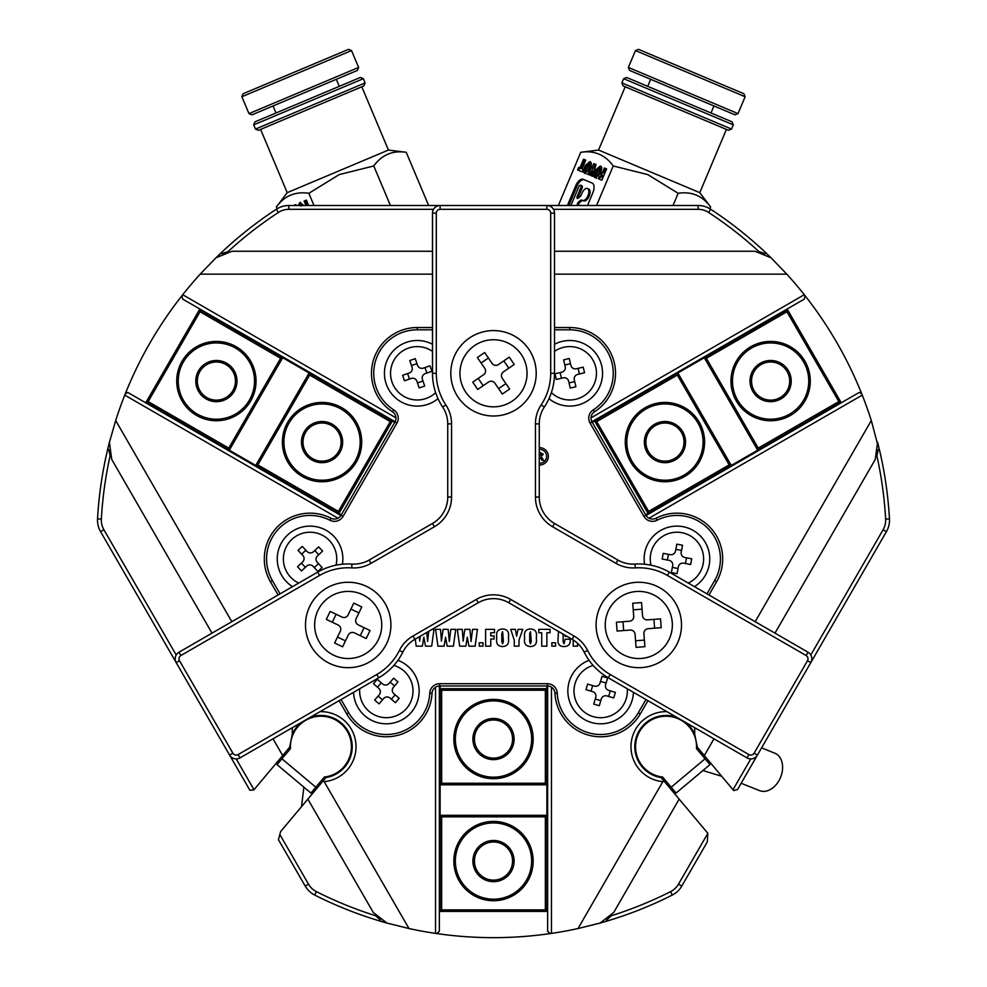 <?xml version="1.0" encoding="UTF-8"?>
<svg xmlns="http://www.w3.org/2000/svg" width="987" height="987" viewBox="0 0 987 987"><rect width="100%" height="100%" fill="white"/><g stroke="black" fill="none" stroke-linecap="round" stroke-linejoin="round"><path stroke-width="1.48" d="M591.053 417.822L804.282 294.718L805.022 295.668A396.577 396.577 0 0 1 861.787 393.986L859.665 392.542L858.517 392.851L646.066 515.51M340.934 515.51L128.483 392.851L127.335 392.542L125.213 393.986A396.577 396.577 0 0 1 181.978 295.668L182.718 294.718L395.947 417.822M432.491 274.152L200.201 274.152A396.577 396.577 0 0 0 182.718 294.718M804.282 294.718A396.577 396.577 0 0 0 786.799 274.152L554.509 274.152M337.986 518.212L124.757 395.108A396.577 396.577 0 0 0 115.689 420.536L231.834 621.699M320.084 711.652A35.088 35.088 0 0 1 355.962 744.667A35.088 35.088 0 0 1 324.18 781.655L408.988 928.545A396.577 396.577 0 0 0 435.538 933.394L435.538 687.186M606.536 920.106L611.447 915.702A392.764 392.764 0 0 0 670.568 891.656A19.061 19.061 0 0 0 678.488 884.167L707.852 833.312L707.272 841.948L681.783 886.079A22.874 22.874 0 0 1 672.283 895.061A396.577 396.577 0 0 1 600.047 923.067L578.012 928.545L662.82 781.655A35.088 35.088 0 0 1 631.038 744.667A35.088 35.088 0 0 1 666.916 711.652M774.98 633.136L875.247 459.486L877.591 442.349A396.577 396.577 0 0 1 889.46 518.915A22.874 22.874 0 0 1 886.425 531.635L737.523 789.538L733.711 790.562L733.008 789.736L750.811 758.904M707.852 833.312L679.155 799.112L613.717 912.469L600.047 923.067M713.971 738.819L704.323 755.536L733.008 789.736M810.796 654.998L883.118 529.723A19.061 19.061 0 0 0 885.647 519.125A392.764 392.764 0 0 0 876.912 455.908L878.27 449.455M679.155 799.112L663.992 781.038L662.82 781.655M694.737 727.715L694.675 734.118L697.328 747.196L704.323 755.536M300.887 722.731A31.263 31.263 0 0 0 292.325 734.118L289.672 747.196L282.677 755.536L273.029 738.819M292.325 734.118L292.263 727.715M282.677 755.536L253.832 789.921L249.896 790.266L100.575 531.635A22.874 22.874 0 0 1 97.54 518.915A396.577 396.577 0 0 1 109.409 442.349L115.689 420.536M108.73 449.455L110.088 455.908A392.764 392.764 0 0 0 101.353 519.125A19.061 19.061 0 0 0 103.882 529.723L176.204 654.998M236.189 758.904L253.992 789.736M408.988 928.545L386.953 923.067L373.283 912.469L307.845 799.112L325.895 777.596A31.263 31.263 0 0 0 351.199 738.831A31.263 31.263 0 0 0 310.189 717.364M324.18 781.655L323.008 781.038M755.166 621.699L871.311 420.536L878.27 446.753M200.201 274.152L215.956 257.804L231.97 251.266L432.491 251.266M551.462 687.186L551.462 933.394L550.265 933.566A396.577 396.577 0 0 1 436.735 933.566L435.538 933.394M382.796 921.463L386.953 923.067A396.577 396.577 0 0 1 314.717 895.061A22.874 22.874 0 0 1 305.217 886.079L278.445 839.715L279.839 834.508L308.512 884.167A19.061 19.061 0 0 0 316.432 891.656A392.764 392.764 0 0 0 375.553 915.702L380.451 920.094M551.462 933.394A396.577 396.577 0 0 0 578.012 928.545M219.435 255.004L215.956 257.804A396.577 396.577 0 0 1 276.335 209.244A22.874 22.874 0 0 1 288.858 205.506L698.142 205.506A22.874 22.874 0 0 1 710.665 209.244A396.577 396.577 0 0 1 771.044 257.804L786.799 274.152M124.757 395.108L125.213 393.986M861.787 393.986L862.243 395.108L649.014 518.212M871.311 420.536A396.577 396.577 0 0 0 862.243 395.108M554.509 251.266L755.03 251.266L771.044 257.804M433.515 209.318L288.858 209.318A19.061 19.061 0 0 0 278.42 212.439A392.764 392.764 0 0 0 228.034 251.611L221.779 253.659M765.221 253.671L758.966 251.611A392.764 392.764 0 0 0 708.58 212.439A19.061 19.061 0 0 0 698.142 209.318L553.485 209.318M212.02 633.136L111.753 459.486L109.409 442.349M279.839 834.508L280.641 831.535L307.845 799.112M439.351 685.977L439.351 931.296L436.735 933.566M550.265 933.566L547.649 931.296L547.649 685.977M676.811 717.364A31.263 31.263 0 0 0 635.801 738.831A31.263 31.263 0 0 0 661.105 777.596L663.992 781.038M694.675 734.118A31.263 31.263 0 0 0 686.113 722.731M395.084 421.72L182.632 299.061L181.978 295.668M805.022 295.668L804.368 299.061L591.916 421.72M741.151 783.259L759.447 790.587A20.209 14.398 -67.5 0 0 774.943 785.96A20.209 14.398 -67.5 0 0 782.605 767.109A20.209 14.398 -67.5 0 0 774.968 753.266L761.594 747.838M642.685 766.331A30.511 30.511 0 0 1 646.448 723.348A30.511 30.511 0 0 1 696.501 748.602L709.961 764.641L676.083 793.067L662.622 777.028A30.511 30.511 0 0 1 642.685 766.331M671.172 787.231L705.063 758.793M297.568 727.111A30.511 30.511 0 0 1 340.552 723.348A30.511 30.511 0 0 1 324.378 777.028L310.917 793.067L277.039 764.641L290.499 748.602A30.511 30.511 0 0 1 297.568 727.111M281.937 758.793L315.828 787.231M539.26 463.248A6.934 6.934 0 0 0 546.625 456.327A6.934 6.934 0 0 0 539.26 449.418M539.26 464.976A8.649 8.649 0 0 0 548.34 456.327A8.649 8.649 0 0 0 539.26 447.691M432.491 329.818L417.23 329.818A43.465 43.465 0 0 0 393.702 409.839A9.919 9.919 0 0 1 396.922 423.127L343.069 516.398A9.919 9.919 0 0 1 329.942 520.26A43.465 43.465 0 0 0 272.412 580.652L280.049 593.866M278.063 595.013L270.438 581.799A45.76 45.76 0 0 1 330.99 518.224A7.625 7.625 0 0 0 341.083 515.263L394.936 421.992A7.625 7.625 0 0 0 392.456 411.764A45.76 45.76 0 0 1 417.23 327.536L432.491 327.536M644.573 564.231A32.793 32.793 0 0 1 676.934 526.12A32.793 32.793 0 0 1 694.453 586.648M633.444 692.319A32.793 32.793 0 0 1 600.022 723.804A32.793 32.793 0 0 1 589.091 660.328M554.509 344.266A32.793 32.793 0 0 1 602.563 373.296A32.793 32.793 0 0 1 548.982 398.662M438.018 398.662A32.793 32.793 0 0 1 384.437 373.296A32.793 32.793 0 0 1 432.491 344.266M292.547 586.648A32.793 32.793 0 0 1 310.066 526.12A32.793 32.793 0 0 1 342.427 564.231M397.909 660.328A32.793 32.793 0 0 1 386.978 723.804A32.793 32.793 0 0 1 353.556 692.319M554.509 327.536L569.77 327.536A45.76 45.76 0 0 1 594.544 411.764A7.625 7.625 0 0 0 592.064 421.992L645.917 515.263A7.625 7.625 0 0 0 656.01 518.224A45.76 45.76 0 0 1 716.562 581.799L708.937 595.013M577.531 643.277L577.531 646.152L573.188 646.152L573.188 639.946M551.832 642.796L555.582 642.796L555.582 646.152L551.832 646.152L551.832 642.796M536.385 636.319L536.385 639.206C536.965 643.857 534.991 646.3 530.475 646.547C525.948 646.3 523.974 643.845 524.553 639.206L524.553 636.319C523.974 631.68 525.948 629.237 530.475 628.978C534.991 629.237 536.965 631.68 536.385 636.319M508.515 636.319L508.515 639.206C509.095 643.857 507.121 646.3 502.593 646.547C498.077 646.3 496.103 643.845 496.671 639.206L496.671 636.319C496.091 631.68 498.065 629.237 502.593 628.978C507.121 629.237 509.095 631.68 508.515 636.319M479.263 642.796L483.013 642.796L483.013 646.152L479.263 646.152L479.263 642.796M450.8 629.373L455.735 629.373L453.415 646.152L447.197 646.152L445.569 637.17L444.113 646.152L437.944 646.152L435.6 629.373L440.535 629.373L441.423 641.094L443.101 629.373L448.172 629.373L449.319 641.488L450.8 629.373M706.951 593.866L714.588 580.652A43.465 43.465 0 0 0 657.058 520.26A9.919 9.919 0 0 1 643.931 516.398L590.078 423.127A9.919 9.919 0 0 1 593.298 409.839A43.465 43.465 0 0 0 569.77 329.818L554.509 329.818M341.058 699.536L348.682 712.75A43.465 43.465 0 0 0 429.752 693.121A9.919 9.919 0 0 1 439.647 683.695L547.353 683.695A9.919 9.919 0 0 1 557.248 693.121A43.465 43.465 0 0 0 638.318 712.75L645.942 699.536M432.072 629.373L434.009 629.373L431.677 646.152L425.471 646.152L423.842 637.17L422.387 646.152L416.206 646.152L415.231 639.107M419.364 636.714L419.697 641.094L420.289 636.171M426.729 632.457L427.593 641.488L428.79 631.273M472.539 629.373L477.474 629.373L475.142 646.152L468.936 646.152L467.307 637.17L465.852 646.152L459.671 646.152L457.339 629.373L462.274 629.373L463.162 641.094L464.828 629.373L469.898 629.373L471.058 641.488L472.539 629.373M485.604 646.152L485.604 629.373L494.487 629.373L494.487 632.729L490.736 632.729L490.736 635.887L494.092 635.887L494.092 639.045L490.736 639.045L490.736 646.152L485.604 646.152M518.064 629.373L522.752 629.373L519.002 640.082L519.002 646.152L514.264 646.152L514.264 640.082L510.711 629.373L515.399 629.373L516.608 636.171L518.064 629.373M538.779 629.373L550.03 629.373L550.03 632.729L546.872 632.729L546.872 646.152L541.74 646.152L541.74 632.729L538.779 632.729L538.779 629.373M567.241 636.479L565.07 636.479L565.07 635.233M563.096 634.098L563.096 641.784L564.095 643.783L565.07 639.243L570.202 639.243L570.202 639.921C570.461 644.215 568.45 646.423 564.157 646.547C559.839 646.608 557.778 644.486 557.963 640.205L558.519 631.446M539.26 451.898L543.257 454.304L541.16 456.512L543.578 460.287L542.048 460.287L539.26 456.648M647.928 700.684L640.304 713.897A45.76 45.76 0 0 1 554.965 693.232A7.625 7.625 0 0 0 547.353 685.977L439.647 685.977A7.625 7.625 0 0 0 432.035 693.232A45.76 45.76 0 0 1 346.696 713.897L339.072 700.684M539.26 455.723L541.801 454.304L539.26 452.823M503.382 641.476L502.617 631.742L501.803 633.605L501.803 641.599L502.58 643.783L503.382 641.476M531.265 641.476L530.5 631.742L529.686 633.605L529.686 641.599L530.463 643.783L531.265 641.476M617.455 661.956A42.712 42.712 0 0 1 601.823 603.612A42.712 42.712 0 0 1 660.155 587.981A42.712 42.712 0 0 1 675.787 646.325A42.712 42.712 0 0 1 617.455 661.956M472.144 410.284A42.712 42.712 0 0 1 456.512 351.94A42.712 42.712 0 0 1 514.856 336.308A42.712 42.712 0 0 1 530.488 394.652A42.712 42.712 0 0 1 472.144 410.284M326.845 661.956A42.712 42.712 0 0 1 311.213 603.612A42.712 42.712 0 0 1 369.545 587.981A42.712 42.712 0 0 1 385.177 646.325A42.712 42.712 0 0 1 326.845 661.956M548.797 209.836A3.812 3.812 0 0 0 546.884 209.318L440.116 209.318A3.812 3.812 0 0 0 436.303 213.143L436.303 373.296A57.197 57.197 0 0 0 445.84 404.904A34.323 34.323 0 0 1 451.552 423.879L451.552 497.041A34.323 34.323 0 0 1 434.391 526.762L371.038 563.343A34.323 34.323 0 0 1 351.742 567.883A57.197 57.197 0 0 0 319.603 575.433L180.892 655.504A3.812 3.812 0 0 0 179.498 660.722L232.883 753.18A3.812 3.812 0 0 0 238.101 754.574L376.8 674.503A57.197 57.197 0 0 0 399.414 650.433A34.323 34.323 0 0 1 412.985 635.998L476.339 599.417A34.323 34.323 0 0 1 510.661 599.417L574.015 635.998A34.323 34.323 0 0 1 587.586 650.433A57.197 57.197 0 0 0 610.2 674.503L748.899 754.574A3.812 3.812 0 0 0 754.117 753.18L807.502 660.722A3.812 3.812 0 0 0 806.108 655.504L667.397 575.433A57.197 57.197 0 0 0 635.258 567.883A34.323 34.323 0 0 1 615.962 563.343L552.609 526.762A34.323 34.323 0 0 1 535.447 497.041L535.447 423.879A34.323 34.323 0 0 1 541.16 404.904A57.197 57.197 0 0 0 550.697 373.296L550.697 213.143A3.812 3.812 0 0 0 548.797 209.836M546.884 209.318L546.884 205.506A7.625 7.625 0 0 1 554.509 213.143L554.509 373.296A61.009 61.009 0 0 1 544.343 407.014A30.511 30.511 0 0 0 539.26 423.879L539.26 497.041A30.511 30.511 0 0 0 554.509 523.468L617.874 560.048A30.511 30.511 0 0 0 635.023 564.07A61.009 61.009 0 0 1 669.309 572.127L808.008 652.21A7.625 7.625 0 0 1 810.796 662.622L807.502 660.722M179.498 660.722L176.204 662.622A7.625 7.625 0 0 1 178.992 652.21L317.691 572.127A61.009 61.009 0 0 1 351.977 564.07A30.511 30.511 0 0 0 369.126 560.048L432.491 523.468A30.511 30.511 0 0 0 447.74 497.041L447.74 423.879A30.511 30.511 0 0 0 442.657 407.014A61.009 61.009 0 0 1 432.491 373.296L432.491 213.143A7.625 7.625 0 0 1 440.116 205.506L440.116 209.318M754.117 753.18L757.411 755.092A7.625 7.625 0 0 1 746.999 757.88L608.3 677.798A61.009 61.009 0 0 1 584.181 652.136A30.511 30.511 0 0 0 572.115 639.305L508.749 602.724A30.511 30.511 0 0 0 478.251 602.724L414.885 639.305A30.511 30.511 0 0 0 402.819 652.136A61.009 61.009 0 0 1 378.7 677.798L240.001 757.88A7.625 7.625 0 0 1 229.589 755.092L232.883 753.18M750.786 346.733A39.653 39.653 0 0 1 804.96 361.254A39.653 39.653 0 0 1 790.451 415.428A39.653 39.653 0 0 1 736.277 400.907A39.653 39.653 0 0 1 750.786 346.733M789.686 414.096A38.135 38.135 0 0 0 803.64 362.007A38.135 38.135 0 0 0 751.551 348.053A38.135 38.135 0 0 0 737.597 400.142A38.135 38.135 0 0 0 789.686 414.096M752.785 391.37A20.591 20.591 0 0 1 760.323 363.241A20.591 20.591 0 0 1 788.453 370.779A20.591 20.591 0 0 1 780.914 398.908A20.591 20.591 0 0 1 752.785 391.37M787.132 371.544A19.061 19.061 0 0 0 761.088 364.561A19.061 19.061 0 0 0 754.105 390.618A19.061 19.061 0 0 0 780.149 397.588A19.061 19.061 0 0 0 787.132 371.544M647.114 452.391A20.591 20.591 0 0 1 654.652 424.262A20.591 20.591 0 0 1 682.782 431.8A20.591 20.591 0 0 1 675.244 459.917A20.591 20.591 0 0 1 647.114 452.391M681.462 432.553A19.061 19.061 0 0 0 655.417 425.582A19.061 19.061 0 0 0 648.434 451.627A19.061 19.061 0 0 0 674.479 458.597A19.061 19.061 0 0 0 681.462 432.553M645.116 407.742A39.653 39.653 0 0 1 699.289 422.263A39.653 39.653 0 0 1 684.781 476.437A39.653 39.653 0 0 1 630.607 461.916A39.653 39.653 0 0 1 645.116 407.742M684.016 475.117A38.135 38.135 0 0 0 697.969 423.028A38.135 38.135 0 0 0 645.88 409.062A38.135 38.135 0 0 0 631.927 461.151A38.135 38.135 0 0 0 684.016 475.117M677.329 375.06L596.74 421.585L648.607 511.402L729.183 464.889L677.329 375.06L677.884 372.975L731.268 465.445L757.683 450.195L704.299 357.726L787.515 309.684L787.132 309.017M786.96 311.756L706.384 358.281L758.238 448.11L838.827 401.586L786.96 311.756L787.515 309.684L841.282 402.807M729.183 464.889L731.268 465.445L648.052 513.487L648.607 511.402M645.683 514.856L648.052 513.487L594.667 421.03L704.299 357.726L706.384 358.281M592.299 422.387L594.667 421.03L596.74 421.585M838.827 401.586L840.899 402.141L757.683 450.195L758.238 448.11M554.509 351.384A26.698 26.698 0 0 1 595.741 367.152A26.698 26.698 0 0 1 551.363 392.629M555.002 373.802L561.825 372.198A4.577 4.577 0 0 0 565.218 366.683L563.614 359.86L569.252 358.528L570.868 365.35A4.577 4.577 0 0 0 576.371 368.756L583.194 367.139L584.538 372.778L577.703 374.394A4.577 4.577 0 0 0 574.311 379.896L575.914 386.731L570.276 388.064L568.66 381.229A4.577 4.577 0 0 0 563.158 377.836L556.335 379.452L555.002 373.802M574.705 381.587L569.067 382.919M561.467 378.231L560.135 372.592M564.823 365.005L570.461 363.66M578.061 368.348L579.394 373.999M435.637 392.629A26.698 26.698 0 0 1 392.012 382.018A26.698 26.698 0 0 1 432.491 351.384M402.597 375.294L409.223 373A4.577 4.577 0 0 0 412.048 367.176L409.765 360.551L415.243 358.651L417.526 365.276A4.577 4.577 0 0 0 423.349 368.114L429.987 365.819L431.874 371.297L425.249 373.592A4.577 4.577 0 0 0 422.424 379.403L424.706 386.04L419.228 387.928L416.946 381.303A4.577 4.577 0 0 0 411.123 378.477L404.485 380.772L402.597 375.294M422.979 381.044L417.501 382.944M409.482 379.045L407.582 373.567M411.493 365.535L416.97 363.648M424.99 367.546L426.877 373.024M650.988 565.181A26.698 26.698 0 0 1 681.992 532.709A26.698 26.698 0 0 1 688.284 583.083M682.523 545.243L681.203 552.128A4.577 4.577 0 0 0 684.818 557.482L691.714 558.815L690.616 564.515L683.72 563.182A4.577 4.577 0 0 0 678.365 566.809L677.033 573.694L671.345 572.596L672.678 565.711A4.577 4.577 0 0 0 669.05 560.345L662.154 559.024L663.252 553.325L670.148 554.657A4.577 4.577 0 0 0 675.503 551.03L676.835 544.145L682.523 545.243M667.348 560.024L668.446 554.324M675.836 549.327L681.523 550.425M686.52 557.815L685.422 563.503M678.032 568.512L672.344 567.414M393.875 665.411A26.698 26.698 0 0 1 406.496 708.493A26.698 26.698 0 0 1 359.737 688.753M395.38 702.695L390.075 698.093A4.577 4.577 0 0 0 383.622 698.562L379.033 703.854L374.653 700.067L379.242 694.762A4.577 4.577 0 0 0 378.786 688.309L373.481 683.707L377.281 679.327L382.574 683.929A4.577 4.577 0 0 0 389.038 683.46L393.628 678.168L398.008 681.955L393.418 687.26A4.577 4.577 0 0 0 393.875 693.713L399.18 698.315L395.38 702.695M390.173 682.153L394.553 685.953M395.182 694.848L391.383 699.228M382.487 699.869L378.107 696.069M377.478 687.174L381.266 682.794M627.263 688.753A26.698 26.698 0 0 1 593.002 716.574A26.698 26.698 0 0 1 593.125 665.411M607.61 677.97L605.599 684.682A4.577 4.577 0 0 0 608.658 690.382L615.382 692.393L613.717 697.945L606.993 695.934A4.577 4.577 0 0 0 601.305 699.006L599.282 705.73L593.73 704.064L595.753 697.34A4.577 4.577 0 0 0 592.681 691.64L585.957 689.629L587.623 684.077L594.347 686.088A4.577 4.577 0 0 0 600.047 683.016L602.058 676.305L607.61 677.97M591.016 691.147L592.681 685.595M600.54 681.363L606.092 683.029M610.324 690.875L608.658 696.427M600.799 700.659L595.247 698.993M298.716 583.083A26.698 26.698 0 0 1 291.757 539.494A26.698 26.698 0 0 1 336.012 565.181M317.9 571.448L313.076 566.341A4.577 4.577 0 0 0 306.612 566.156L301.504 570.967L297.531 566.748L302.639 561.936A4.577 4.577 0 0 0 302.824 555.471L298.012 550.364L302.232 546.391L307.043 551.486A4.577 4.577 0 0 0 313.521 551.684L318.616 546.872L322.601 551.091L317.493 555.903A4.577 4.577 0 0 0 317.296 562.368L322.107 567.476L317.9 571.448M314.779 550.499L318.752 554.706M318.493 563.626L314.273 567.611M305.353 567.34L301.38 563.121M301.64 554.213L305.859 550.228M533.153 861.071A39.653 39.653 0 0 1 493.5 900.724A39.653 39.653 0 0 1 453.847 861.071A39.653 39.653 0 0 1 493.5 821.406A39.653 39.653 0 0 1 533.153 861.071M455.365 861.071A38.135 38.135 0 0 0 493.5 899.194A38.135 38.135 0 0 0 531.635 861.071A38.135 38.135 0 0 0 493.5 822.936A38.135 38.135 0 0 0 455.365 861.071M493.5 840.48A20.591 20.591 0 0 1 514.091 861.071A20.591 20.591 0 0 1 493.5 881.662A20.591 20.591 0 0 1 472.909 861.071A20.591 20.591 0 0 1 493.5 840.48M493.5 880.133A19.061 19.061 0 0 0 512.561 861.071A19.061 19.061 0 0 0 493.5 841.997A19.061 19.061 0 0 0 474.439 861.071A19.061 19.061 0 0 0 493.5 880.133M493.5 718.45A20.591 20.591 0 0 1 514.091 739.041A20.591 20.591 0 0 1 493.5 759.632A20.591 20.591 0 0 1 472.909 739.041A20.591 20.591 0 0 1 493.5 718.45M493.5 758.115A19.061 19.061 0 0 0 512.561 739.041A19.061 19.061 0 0 0 493.5 719.979A19.061 19.061 0 0 0 474.439 739.041A19.061 19.061 0 0 0 493.5 758.115M533.153 739.041A39.653 39.653 0 0 1 493.5 778.706A39.653 39.653 0 0 1 453.847 739.041A39.653 39.653 0 0 1 493.5 699.388A39.653 39.653 0 0 1 533.153 739.041M455.365 739.041A38.135 38.135 0 0 0 493.5 777.176A38.135 38.135 0 0 0 531.635 739.041A38.135 38.135 0 0 0 493.5 700.906A38.135 38.135 0 0 0 455.365 739.041M545.355 783.271L545.355 690.234L441.645 690.234L441.645 783.271L545.355 783.271L546.884 784.801L440.116 784.801L440.116 815.311L546.884 815.311L546.884 911.396L547.649 911.396M545.355 909.878L545.355 816.829L441.645 816.829L441.645 909.878L545.355 909.878L546.884 911.396L439.351 911.396M441.645 783.271L440.116 784.801L440.116 688.704L441.645 690.234M440.116 685.977L440.116 688.704L546.884 688.704L546.884 815.311L545.355 816.829M546.884 685.977L546.884 688.704L545.355 690.234M441.645 909.878L440.116 911.396L440.116 815.311L441.645 816.829M196.549 415.428A39.653 39.653 0 0 1 182.04 361.254A39.653 39.653 0 0 1 236.214 346.733A39.653 39.653 0 0 1 250.723 400.907A39.653 39.653 0 0 1 196.549 415.428M235.449 348.053A38.135 38.135 0 0 0 183.36 362.007A38.135 38.135 0 0 0 197.314 414.096A38.135 38.135 0 0 0 249.403 400.142A38.135 38.135 0 0 0 235.449 348.053M234.215 391.37A20.591 20.591 0 0 1 206.086 398.908A20.591 20.591 0 0 1 198.547 370.779A20.591 20.591 0 0 1 226.677 363.241A20.591 20.591 0 0 1 234.215 391.37M199.867 371.544A19.061 19.061 0 0 0 206.851 397.588A19.061 19.061 0 0 0 232.895 390.618A19.061 19.061 0 0 0 225.912 364.561A19.061 19.061 0 0 0 199.867 371.544M339.886 452.391A20.591 20.591 0 0 1 311.756 459.917A20.591 20.591 0 0 1 304.218 431.8A20.591 20.591 0 0 1 332.348 424.262A20.591 20.591 0 0 1 339.886 452.391M305.538 432.553A19.061 19.061 0 0 0 312.521 458.597A19.061 19.061 0 0 0 338.566 451.627A19.061 19.061 0 0 0 331.583 425.582A19.061 19.061 0 0 0 305.538 432.553M302.219 476.437A39.653 39.653 0 0 1 287.71 422.263A39.653 39.653 0 0 1 341.884 407.742A39.653 39.653 0 0 1 356.393 461.916A39.653 39.653 0 0 1 302.219 476.437M341.12 409.062A38.135 38.135 0 0 0 289.031 423.028A38.135 38.135 0 0 0 302.984 475.117A38.135 38.135 0 0 0 355.073 461.151A38.135 38.135 0 0 0 341.12 409.062M257.817 464.889L338.393 511.402L390.26 421.585L309.671 375.06L257.817 464.889L255.732 465.445L309.116 372.975L282.701 357.726L229.317 450.195L146.101 402.141L145.718 402.807M148.173 401.586L228.762 448.11L280.616 358.281L200.04 311.756L148.173 401.586L146.101 402.141L199.867 309.017M309.671 375.06L309.116 372.975L392.332 421.03L390.26 421.585M394.701 422.387L392.332 421.03L338.948 513.487L229.317 450.195L228.762 448.11M341.317 514.856L338.948 513.487L338.393 511.402M200.04 311.756L199.485 309.684L282.701 357.726L280.616 358.281M521.198 354.358A33.558 33.558 0 0 1 512.438 400.993A33.558 33.558 0 0 1 465.802 392.221A33.558 33.558 0 0 1 474.562 345.586A33.558 33.558 0 0 1 521.198 354.358M484.666 352.532L492.069 363.364A4.577 4.577 0 0 0 498.435 364.561L509.267 357.158L514.252 364.462L503.432 371.865A4.577 4.577 0 0 0 502.235 378.231L509.637 389.051L502.334 394.047L494.931 383.215A4.577 4.577 0 0 0 488.565 382.018L477.733 389.421L472.748 382.117L483.568 374.715A4.577 4.577 0 0 0 484.765 368.361L477.363 357.528L484.666 352.532M483.186 385.695L478.202 378.391M481.101 362.982L488.405 357.985M503.814 360.884L508.798 368.188M505.899 383.598L498.595 388.594M641.353 658.428A33.558 33.558 0 0 1 605.339 627.51A33.558 33.558 0 0 1 636.257 591.509A33.558 33.558 0 0 1 672.258 622.415A33.558 33.558 0 0 1 641.353 658.428M661.191 627.695L648.114 628.694A4.577 4.577 0 0 0 643.894 633.605L644.893 646.682L636.072 647.349L635.073 634.271A4.577 4.577 0 0 0 630.162 630.064L617.085 631.051L616.419 622.229L629.496 621.242A4.577 4.577 0 0 0 633.716 616.332L632.716 603.242L641.538 602.576L642.537 615.654A4.577 4.577 0 0 0 647.435 619.873L660.525 618.874L661.191 627.695M633.21 609.83L642.031 609.164M653.937 619.38L654.603 628.201M644.388 640.094L635.566 640.773M623.673 630.557L622.994 621.736M317.95 610.435A33.558 33.558 0 0 1 362.722 594.717A33.558 33.558 0 0 1 378.453 639.49A33.558 33.558 0 0 1 333.668 655.22A33.558 33.558 0 0 1 317.95 610.435M334.63 642.993L340.318 631.162A4.577 4.577 0 0 0 338.171 625.055L326.339 619.38L330.176 611.409L341.995 617.085A4.577 4.577 0 0 0 348.103 614.938L353.778 603.119L361.76 606.943L356.085 618.763A4.577 4.577 0 0 0 358.219 624.87L370.051 630.545L366.214 638.527L354.395 632.852A4.577 4.577 0 0 0 348.288 634.986L342.612 646.818L334.63 642.993M364.092 627.695L360.267 635.665M345.475 640.859L337.492 637.034M332.298 622.242L336.123 614.259M350.928 609.065L358.898 612.89M241.864 96.738L243.086 93.74L348.522 49.35L351.52 50.571L241.864 96.738L248.971 113.616L358.626 67.449L357.405 70.435L304.687 92.63L336.308 79.318L339.269 86.35M253.708 124.855L254.93 121.857L360.354 77.467L363.352 78.689L253.708 124.855L255.485 129.075L365.128 82.908L363.907 85.906L258.483 130.296L255.485 129.075M311.189 108.101L260.593 129.408L287.217 192.662L388.434 150.049L406.237 152.294L428.654 205.506M287.217 192.662L276.385 206.962C284.404 195.833 295.224 191.268 308.845 193.292L339.195 174.6L373.777 165.964C381.796 154.823 392.616 150.258 406.237 152.294M298.345 205.506L299.838 202.545L303.934 205.506M276.385 206.962L277.137 208.75M308.845 193.292L313.989 205.506M306.019 205.506L304.132 201.04L306.352 200.102L308.635 205.506M293.694 205.506L295.767 204.568L296.162 205.506M373.777 165.964L390.433 205.506M276.015 112.987L273.054 105.954L304.687 92.63L251.969 114.837L248.971 113.616M306.352 200.102L305.353 200.521L307.278 205.099L306.315 205.506M299.678 205.506L300.467 202.36M302.75 205.506L301.948 204.124L300.727 204.63L301.035 206.123M301.467 205.851L300.727 204.63M295.138 205.506L295.767 204.568M570.461 205.506L570.548 205.444A2.48 1.234 -67.2 0 0 571.559 203.964L578.764 186.851A2.233 1.11 112.8 0 1 580.664 185.235A2.233 1.11 112.8 0 1 580.825 187.715L577.173 196.376A1.888 0.938 -67.2 0 0 577.321 198.473A1.888 0.938 -67.2 0 0 578.148 198.227L579.912 196.721A3.862 1.937 -67.2 0 0 581.491 194.414L582.009 193.181A6.44 3.22 112.8 0 1 587.475 188.492L588.696 189.01A6.44 3.22 112.8 0 1 589.165 196.203A6.44 3.22 112.8 0 1 583.699 200.892L581.861 200.114A3.862 1.937 -67.2 0 0 580.159 200.632L578.382 202.15A1.888 0.938 -67.2 0 0 577.395 203.964A1.888 0.938 -67.2 0 0 577.753 205.37L578.074 205.506M587.475 188.492A6.44 3.22 112.8 0 1 587.944 195.685A6.44 3.22 112.8 0 1 582.478 200.373M635.48 50.571L638.478 49.35L743.914 93.74L745.136 96.738L635.48 50.571L628.374 67.449L738.029 113.616L735.031 114.837L629.595 70.435L628.374 67.449M710.985 112.987L713.946 105.954L735.031 114.837M623.648 78.689L626.646 77.467L732.07 121.857L733.292 124.855L623.648 78.689L621.872 82.908L731.515 129.075L728.517 130.296L623.093 85.906L621.872 82.908M625.203 86.794L598.566 150.049L699.783 192.662L710.615 206.962L709.863 208.75M598.566 150.049L580.763 152.294C594.322 150.246 605.154 154.799 613.223 165.964L647.805 174.6L678.155 193.292C691.727 191.244 702.547 195.808 710.615 206.962M587.499 205.506L592.854 192.786A8.673 4.343 -67.2 0 0 592.225 183.113L583.157 179.289A8.673 4.343 -67.2 0 0 575.803 185.605L567.414 205.506M584.563 167.383L585.353 165.495L589.918 161.597C591.669 162.263 591.781 164.249 590.263 167.556L589.461 169.443L584.97 173.367C583.181 172.713 583.046 170.726 584.563 167.383L585.772 167.889L590.497 161.917M594.951 171.763L595.753 169.863L600.318 165.976C602.07 166.63 602.181 168.617 600.651 171.935L599.862 173.823L595.358 177.746C593.569 177.092 593.434 175.094 594.951 171.763L596.173 172.269L600.886 166.297M580.763 152.294L558.346 205.506M613.223 165.964L596.567 205.506M606.61 168.937L601.873 180.177L598.221 178.635L599.269 176.155L600.701 176.759L601.478 174.933L600.17 174.378L601.157 172.022L602.465 172.577L604.389 168L606.61 168.937L605.611 168.506L603.686 173.083L602.465 172.577M589.683 175.044L587.684 174.205L593.927 163.595L596.025 164.471L592.731 176.328L590.732 175.489L592.101 170.825L589.683 175.044L588.906 174.724L593.421 168.222L592.2 167.704M582.194 171.898L577.555 169.937L578.604 167.457L579.85 167.975L583.539 159.215L585.76 160.153L582.071 168.913L583.243 169.406L582.194 171.898L578.777 170.455L579.825 167.963M678.155 193.292L673.011 205.506M601.873 180.177L599.43 179.153L600.478 176.661M601.478 174.933L602.687 175.439L601.922 177.278L600.701 176.759M601.379 174.896L602.378 172.54M596.58 178.252C594.791 177.611 594.655 175.612 596.173 172.269M596.234 175.649L597.443 176.155L598.11 175.168L600.664 168.58L599.442 168.074L596.432 174.465L599.442 168.074M593.421 168.222L595.149 164.101L596.025 164.471M592.731 176.328L591.953 175.994L593.323 171.331L592.101 170.825M586.179 173.885C584.39 173.231 584.267 171.232 585.772 167.889M585.834 171.269L587.055 171.787L587.709 170.788L590.263 164.2L589.042 163.694L586.044 170.085L589.042 163.694M585.76 160.153L584.748 159.734L581.059 168.493L579.85 167.975M584.378 179.807A8.673 4.343 -67.2 0 0 577.013 186.111L568.845 205.506M581.861 200.114L583.083 200.632A3.862 1.937 -67.2 0 0 581.38 201.138L579.603 202.668A1.888 0.938 -67.2 0 0 578.641 205.506M580.664 185.235L581.874 185.741A2.233 1.11 112.8 0 1 582.046 188.233L578.394 196.894A1.888 0.938 -67.2 0 0 578.135 198.239M678.488 884.167L681.783 886.079M883.118 529.723L886.425 531.635M103.882 529.723L100.575 531.635M708.58 212.439L710.665 209.244M698.142 209.318L698.142 205.506M288.858 209.318L288.858 205.506M278.42 212.439L276.335 209.244M101.353 519.125L97.54 518.915M308.512 884.167L305.217 886.079M316.432 891.656L314.717 895.061M670.568 891.656L672.283 895.061M885.647 519.125L889.46 518.915M392.456 411.764L393.702 409.839M270.438 581.799L272.412 580.652M348.682 712.75L346.696 713.897M429.752 693.121L432.035 693.232M330.99 518.224L329.942 520.26M439.647 683.695L439.647 685.977M341.083 515.263L343.069 516.398M547.353 683.695L547.353 685.977M394.936 421.992L396.922 423.127M557.248 693.121L554.965 693.232M638.318 712.75L640.304 713.897M417.23 327.536L417.23 329.818M714.588 580.652L716.562 581.799M569.77 327.536L569.77 329.818M657.058 520.26L656.01 518.224M594.544 411.764L593.298 409.839M643.931 516.398L645.917 515.263M592.064 421.992L590.078 423.127M432.491 213.143L436.303 213.143M436.303 373.296L432.491 373.296M445.84 404.904L442.657 407.014M451.552 423.879L447.74 423.879M451.552 497.041L447.74 497.041M554.509 213.143L550.697 213.143M434.391 526.762L432.491 523.468M554.509 373.296L550.697 373.296M371.038 563.343L369.126 560.048M544.343 407.014L541.16 404.904M351.742 567.883L351.977 564.07M539.26 423.879L535.447 423.879M319.603 575.433L317.691 572.127M539.26 497.041L535.447 497.041M180.892 655.504L178.992 652.21M554.509 523.468L552.609 526.762M617.874 560.048L615.962 563.343M635.023 564.07L635.258 567.883M238.101 754.574L240.001 757.88M669.309 572.127L667.397 575.433M376.8 674.503L378.7 677.798M808.008 652.21L806.108 655.504M399.414 650.433L402.819 652.136M412.985 635.998L414.885 639.305M476.339 599.417L478.251 602.724M746.999 757.88L748.899 754.574M510.661 599.417L508.749 602.724M608.3 677.798L610.2 674.503M574.015 635.998L572.115 639.305M584.181 652.136L587.586 650.433M596.975 170.381L595.753 169.863M600.306 169.961L599.084 169.443M598.11 175.168L596.888 174.65M586.574 166.001L585.353 165.495M589.905 165.582L588.696 165.063M587.709 170.788L586.5 170.27M577.013 186.111L575.803 185.605M579.603 202.668L578.382 202.15M581.38 201.138L580.159 200.632M578.394 196.894L577.173 196.376M582.046 188.233L580.825 187.715M689.654 726.21L688.457 726.013M702.929 770.539L721.731 776.288M345.24 766.393L345.228 765.184M303.885 787.17L301.491 806.675M351.52 50.571L358.626 67.449M363.352 78.689L365.128 82.908M361.797 86.794L388.434 150.049M745.136 96.738L738.029 113.616M733.292 124.855L731.515 129.075M726.407 129.408L699.783 192.662M650.692 79.318L647.731 86.35"/></g></svg>
